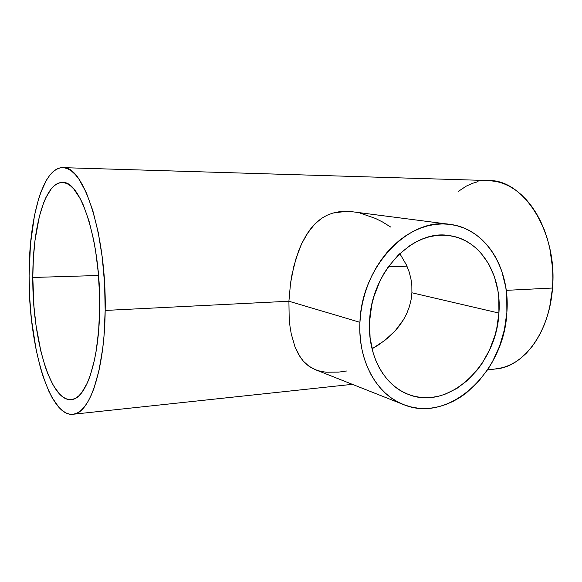 <?xml version="1.0" encoding="UTF-8"?>
<svg xmlns="http://www.w3.org/2000/svg" width="582" height="582" viewBox="0 0 582 582"><rect width="100%" height="100%" fill="white"/><g stroke="black" fill="none" stroke-linecap="round" stroke-linejoin="round"><path stroke-width="0.87" d="M369.563 321.657C370.938 272.078 413.278 228.61 449.617 235.659C480.907 239.769 501.99 275.162 498.919 313.058L411.911 292.79L411.852 285.675L410.907 278.654L409.095 271.743L406.498 265.079L399.805 253.585L406.498 265.079L409.095 271.743L410.907 278.654L411.852 285.675L411.911 292.79L411.074 299.854L409.364 306.692L406.825 313.327L403.537 319.613L395.156 330.867L384.702 340.499L372.029 348.8L378.94 344.631L387.467 338.266L395.156 330.867L399.63 325.447L403.537 319.613L406.825 313.327L409.364 306.692L411.074 299.854L411.911 292.79L498.919 313.058C496.781 364.929 448.904 410.885 408.6 394.501C384.571 385.895 367.606 355.762 369.563 321.657L371.745 304.99L373.84 296.784L379.901 281.099L383.807 273.78L388.238 266.927L398.459 254.88L410.106 245.429L416.305 241.799L422.656 238.94L429.101 236.874L435.576 235.608L442.007 235.15L448.329 235.492L454.491 236.619L460.427 238.511L466.095 241.13L471.427 244.462L476.389 248.441L480.943 253.046L488.669 263.893L494.373 276.566L497.894 290.585L498.81 297.948L498.919 313.058L496.759 328.255L494.853 335.727L489.469 350.102L482.129 363.321L477.8 369.359L467.986 380.002L456.899 388.427L444.917 394.283L438.712 396.16L432.441 397.302L426.162 397.695L419.928 397.31L413.809 396.153L407.858 394.21L402.133 391.511L396.706 388.056L391.628 383.873L386.95 378.991L382.738 373.462L379.035 367.337L375.877 360.658L373.324 353.507L370.108 338.069L369.563 321.657M346.516 370.996L338.709 372.124L325.913 372.196L320.347 371.258L315.386 369.694L403.501 404.57C376.721 394.516 357.792 360.673 359.931 322.297L288.912 301.236L289.181 318.441L290.003 326.444L291.247 333.872L294.972 346.843L298.755 354.787L303.375 361.204L308.86 366.151L315.386 369.694L310.926 367.497L306.925 364.659L303.375 361.204L300.21 357.101L294.972 346.843L291.247 333.872L290.003 326.444L289.181 318.441L288.912 301.236L105.175 310.446C104.716 369.286 89.875 412.754 73.688 414.195C49.274 418.516 28.445 344.697 29.1 275.781C28.838 218.912 42.77 167.012 62.863 167.638C83.481 164.881 106.644 235.244 105.175 310.446L288.912 301.236L290.52 283.339L291.982 274.617L296.122 258.117L301.643 243.72L308.562 231.563L312.512 226.478L316.87 222.04L321.693 218.279L326.953 215.289L332.751 213.099L345.904 211.353L353.128 211.855L345.904 211.353L339.117 211.761L332.751 213.099L326.953 215.289L321.693 218.279L314.636 224.179L306.714 234.357L301.643 243.72L298.712 250.653L293.866 266.134L290.52 283.339L288.912 301.236L359.931 322.297C361.415 266.243 409.037 217.021 450.032 224.383C486.181 228.61 510.436 269.255 506.864 312.534C504.39 371.556 449.61 423.994 403.501 404.57M32.803 277.469C32.599 227.227 44.93 182.042 62.354 182.486C80.636 179.969 100.919 242.01 99.675 307.936C99.318 359.705 86.281 398.364 71.884 399.514C50.656 403.246 32.185 338.52 32.803 277.469L98.533 275.49L32.803 277.469L33.952 306.496L36.019 325.403L40.951 351.695L45.352 367.046L47.84 373.862L53.333 385.444L59.371 393.854L62.536 396.735L65.759 398.648L69.025 399.565L72.284 399.441L75.522 398.255L78.694 395.978L81.771 392.617L87.482 382.665L90.043 376.125L94.422 360.207L96.168 350.968L98.656 330.423L99.675 307.936L99.609 296.303L98.322 272.973L95.55 250.536L93.658 240.01L88.995 220.927L83.371 205.17L80.294 198.738L73.798 189.019L70.458 185.782L67.105 183.65L63.773 182.603L60.492 182.632L57.305 183.708L54.221 185.782L51.281 188.815L45.913 197.538L43.512 203.111L39.38 216.351L34.993 240.431L33.363 258.473L32.803 277.469M406.993 266.2L388.354 266.76L406.993 266.2M487.556 369.839L497.086 368.821C524.237 365.998 549.597 331.886 552.514 288.032L506.216 290.353L552.514 288.032C557.651 232.116 523.567 179.401 488.822 180.573L496.788 181.54L503.059 183.374L509.243 186.153L515.266 189.863L521.065 194.497L526.572 200.012L531.708 206.363L536.415 213.499L540.627 221.349L544.294 229.825L547.356 238.831L549.779 248.274L552.573 267.989L552.9 278.036L552.514 288.032L549.619 307.427L547.153 316.593L544.061 325.258L540.38 333.333L536.168 340.725L531.468 347.367L526.354 353.194L520.89 358.156L515.135 362.222L509.163 365.365L503.037 367.577L494.635 369.083M360.549 213.252L375.441 218.425L382.607 222.018L390.929 227.184M458.529 191.252L466.284 186.131L472.075 183.468L478.077 181.642M105.175 310.446L103.974 336.28L102.716 348.407L99.02 370.348L93.942 388.42L90.974 395.789L87.78 401.958L84.397 406.898L80.869 410.586L77.231 413.024L73.536 414.224L69.818 414.209L66.108 413.016L62.456 410.696L58.877 407.305L52.067 397.557L48.895 391.337L43.112 376.561L40.544 368.166L36.106 349.717L31.406 319.06L29.667 297.511L29.1 275.781L30.468 244.134L34.483 215.456L38.565 199.015L41.002 191.834L46.596 179.918L49.725 175.335L53.035 171.763L56.519 169.267L60.135 167.892L63.86 167.703L67.657 168.736L71.484 171.021L75.311 174.556L79.087 179.358L86.311 192.657L92.807 210.553L98.213 232.356L102.214 257.106L104.585 283.587L105.175 310.446M506.864 312.534L506.762 295.467L505.751 287.152L501.815 271.285L498.919 263.872L495.42 256.909L491.346 250.449L486.734 244.564L481.605 239.311L476.003 234.75L469.972 230.93L463.57 227.897L456.841 225.7L449.85 224.361L442.669 223.917L435.351 224.383L427.988 225.765L420.641 228.071L413.387 231.28L406.309 235.375L399.485 240.322L392.996 246.077L386.906 252.588L381.29 259.79L376.212 267.611L371.738 275.955L367.919 284.743L364.798 293.874L362.404 303.251L360.782 312.76L359.931 322.297L359.865 331.755L360.585 341.037L362.069 350.029L364.303 358.643L367.257 366.784L370.88 374.364L375.135 381.326L379.973 387.583L385.328 393.097L391.133 397.812L397.339 401.689L403.864 404.708L410.645 406.854L417.607 408.113L424.685 408.499L431.815 408.004L438.915 406.651L445.943 404.475L452.818 401.5L459.489 397.761L465.898 393.308L477.727 382.425L487.927 369.279L492.321 362.004L499.516 346.348L504.412 329.674L506.864 312.534M73.688 414.195L352.365 384.331M63.002 167.645L488.822 180.573M353.027 211.848L450.024 224.383"/></g></svg>
